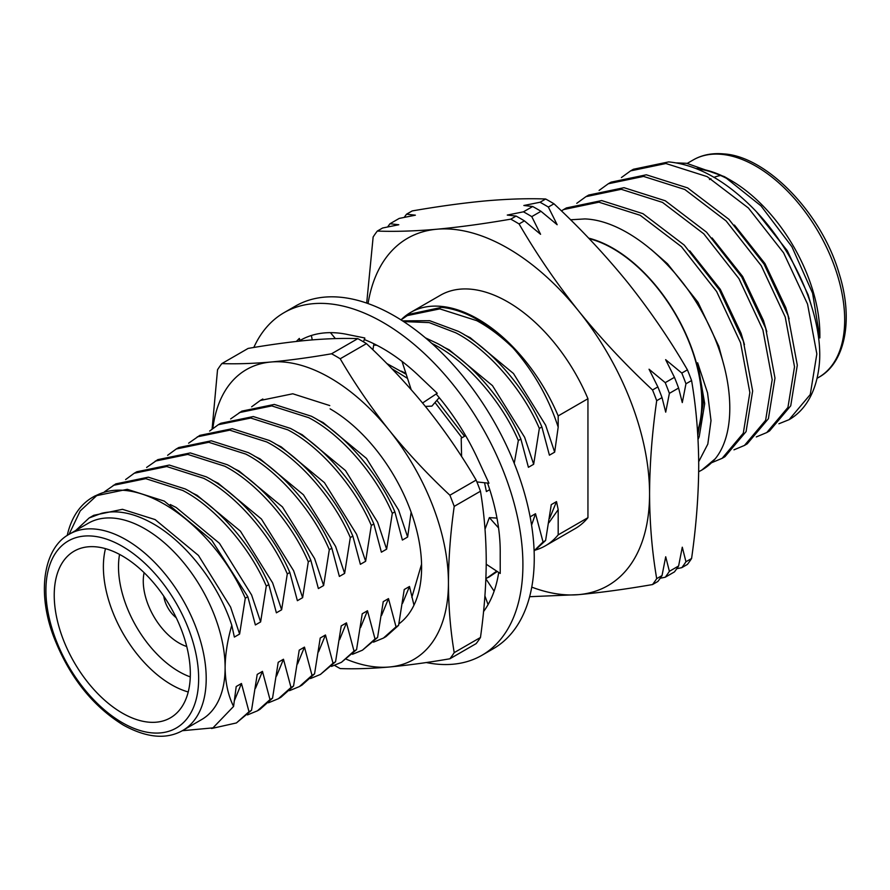 <?xml version="1.0" encoding="UTF-8"?>
<svg xmlns="http://www.w3.org/2000/svg" width="890" height="890" viewBox="0 0 890 890"><rect width="100%" height="100%" fill="white"/><g stroke="black" fill="none" stroke-linecap="round" stroke-linejoin="round"><path stroke-width="1.33" d="M253.817 347.478A197.825 114.22 60 0 1 284.11 312.635L295.458 306.082A197.825 114.22 60 0 1 394.37 315.883A197.825 114.22 60 0 1 523.609 490.212A197.825 114.22 60 0 1 493.282 648.732L481.946 655.285A197.825 114.22 60 0 1 426.266 662.538M284.11 312.635A197.825 114.22 60 0 1 383.034 322.436A197.825 114.22 60 0 1 512.262 496.765A197.825 114.22 60 0 1 481.946 655.285M498.712 572.448A165.751 95.697 60 0 1 483.548 611.575M487.553 483.081A165.751 95.697 60 0 1 500.224 551.622A165.751 95.697 60 0 1 500.213 553.725L500.224 573.449L486.229 564.227M296.337 341.449L299.318 338.423L300.119 340.436A165.751 95.697 60 0 1 300.153 340.414A165.751 95.697 60 0 1 346.811 334.34A165.751 95.697 60 0 1 348.557 334.707L364.789 337.978L364.644 339.691A165.751 95.697 60 0 1 419.246 376.159A165.751 95.697 60 0 1 420.981 377.827L437.224 393.28L436.189 394.036A165.751 95.697 60 0 1 477.841 459.151A165.751 95.697 60 0 1 478.909 461.487L488.955 483.226L476.884 481.924M484.917 595.944L488.087 604.61M485.818 580.302L486.674 579.98L494.128 591.194M299.318 338.423L299.652 341.093M312.245 339.891L311.378 335.497M335.397 338.601L330.446 332.649M364.789 337.978L363.498 341.849M372.888 349.759L373.945 343.785M411.169 389.631L402.024 361.385M437.224 393.28L422.572 402.992M425.398 406.43L431.895 406.118L439.204 397.619M461.587 456.503L461.198 438.169L465.659 435.677M496.976 518.091L489.367 517.624L485.017 529.183M489.367 517.624L498.567 527.926M480.466 637.474A189.804 109.581 60 0 1 476.139 643.626L449.884 658.778A189.804 109.581 60 0 0 454.212 652.626L480.466 637.474C484.216 610.929 486.14 585.442 486.24 561.011C486.118 536.648 484.193 513.385 480.466 491.224A189.804 109.581 60 0 0 476.139 480.077L449.884 495.229C427.868 474.648 407.665 453.021 389.264 430.337A167.353 96.621 -120 0 0 330.101 377.872A167.353 96.621 -120 0 0 270.927 362.019C252.76 363.587 236.406 364.11 221.866 363.587A189.804 109.581 60 0 0 217.538 369.739L212.109 428.947M212.844 428.368A167.353 96.621 -120 0 1 270.927 362.019C289.328 360.317 309.531 357.58 331.547 353.786A189.804 109.581 60 0 1 335.875 356.2A189.804 109.581 60 0 1 340.203 358.781L366.446 343.629A189.804 109.581 60 0 0 362.13 341.048A189.804 109.581 60 0 0 357.802 338.634C343.262 338.1 326.908 338.623 308.741 340.191C290.34 341.894 270.137 344.641 248.121 348.424L221.866 363.587M476.139 480.077C461.599 455.179 445.245 431.316 427.078 408.51C408.677 385.837 388.474 364.21 366.446 343.629M346.466 659.29A167.353 96.621 -120 0 0 389.264 667.01C371.097 668.579 354.743 669.102 340.203 668.579A189.804 109.581 60 0 1 335.875 666.154A189.804 109.581 60 0 1 334.64 665.442M330.101 408.855A129.406 74.716 60 0 1 421.604 567.342A129.406 74.716 60 0 1 398.876 623.912M411.836 597.357L421.448 564.583M449.884 495.229A189.804 109.581 60 0 1 454.212 506.377L480.466 491.224M331.547 353.786L357.802 338.634M454.212 652.626C450.462 630.42 448.538 607.158 448.438 582.839A167.353 96.621 -120 0 1 389.264 667.01C407.665 665.308 427.868 662.572 449.884 658.778M454.212 506.377C450.474 532.854 448.549 558.341 448.438 582.839A167.353 96.621 60 0 0 389.264 430.337C371.097 407.531 354.743 383.679 340.203 358.781M163.76 596.144A21.894 12.638 -120 0 0 176.231 617.749M709.497 179.535A100.403 57.972 60 0 1 710.954 178.734M714.091 177.321A100.403 57.972 60 0 1 720.589 175.486M697.026 168.9A125.523 72.468 60 0 1 732.492 181.694M701.854 470.031L715.215 458.806A147.351 85.073 60 0 1 701.854 470.031A147.351 85.073 60 0 1 698.672 471.711M711.644 462.711L722.135 458.328L743.295 433.219L749.858 392.59L740.569 342.784L716.617 291.508L681.44 246.697L640.177 215.291L598.903 202.186L563.615 209.551L561.423 210.886M722.135 458.328L724.927 456.715L746.076 431.606L752.651 390.977L743.361 341.17L719.409 289.906L684.232 245.084L642.969 213.678L601.696 200.573L566.407 207.937L563.615 209.551M733.972 449.828L744.463 445.434L765.611 420.325L772.186 379.696L762.897 329.89L738.945 278.626L703.768 233.814L662.505 202.397L621.231 189.292L585.943 196.657L576.765 203.321M744.463 445.434L747.244 443.821L768.404 418.712L774.979 378.083L765.689 328.288L741.737 277.012L706.56 232.201L665.297 200.784L624.024 187.69L588.735 195.043L585.943 196.657M756.3 436.934L766.791 432.54L787.939 407.431L794.514 366.802L785.225 317.007L761.273 265.732L726.095 220.92L684.833 189.503L643.559 176.409L608.27 183.774L599.092 190.427M766.791 432.54L769.572 430.927L790.732 405.818L797.307 365.189L788.017 315.394L764.065 264.119L728.888 219.307L687.625 187.901L646.351 174.796L611.063 182.161L608.27 183.774M778.906 423.762L789.107 419.657L810.267 394.548L816.842 353.92L807.553 304.113L783.601 252.838L748.423 208.026L707.161 176.62L665.887 163.515L630.598 170.88L621.42 177.544M789.23 419.591A147.351 85.073 -120 0 0 789.341 419.524A147.351 85.073 -120 0 0 819.657 359.538C821.615 312.034 792.89 247.542 751.216 206.413C723.715 179.446 696.202 164.606 668.679 161.902L633.391 169.267L630.598 170.88M589.113 238.642A125.523 72.468 60 0 1 677.012 317.007A125.523 72.468 60 0 1 697.549 431.339M696.781 168.488A125.957 72.724 60 0 1 727.686 178.601M724.371 176.62L730.79 180.336A125.957 72.724 60 0 1 819.857 334.607L819.857 337.933L812.592 293.188L791.922 246.764L760.983 205.857L724.371 176.62L686.691 163.304L676.534 162.903M697.615 432.306A125.957 72.724 -120 0 0 677.357 317.096A125.957 72.724 -120 0 0 588.646 238.142M697.805 435.288L703.378 402.269L697.627 362.786L707.539 392.868L711.01 420.614L707.817 444.088L698.706 461.676M715.215 458.806C737.955 431.06 733.827 370.73 704.724 316.985C676.478 262.75 625.425 220.308 584.864 218.929L570.557 219.774M524.41 220.865A228.196 131.753 -120 0 0 520.25 218.406A228.196 131.753 -120 0 0 516.1 216.07L510.76 219.151C483.915 223.791 459.296 227.15 436.901 229.22C414.807 231.133 394.938 231.745 377.304 231.066L382.633 227.996L398.809 224.747L389.987 223.746L399.209 218.417L415.385 215.18L406.563 214.179L412.192 210.93C439.048 206.28 463.668 202.92 486.051 200.851C508.157 198.948 528.015 198.325 545.659 199.004L540.03 202.253A228.196 131.753 60 0 1 544.179 204.589A228.196 131.753 60 0 1 548.34 207.047L553.969 203.799C580.814 228.808 605.434 255.119 627.828 282.697C649.923 310.454 669.792 339.502 687.425 369.828L681.807 373.077L665.631 359.66L674.442 377.327L665.231 382.656L649.055 369.228L657.866 386.905L652.537 389.976C625.692 364.967 601.062 338.667 578.678 311.077C556.584 283.32 536.715 254.284 519.07 223.946L524.41 220.865L540.575 234.292L531.764 216.626L540.986 211.297L557.162 224.725L548.34 207.047M540.03 202.253L523.854 205.49L532.676 206.502L523.453 211.82A228.196 131.753 60 0 1 527.603 214.156A228.196 131.753 60 0 1 531.764 216.626M523.453 211.82L507.278 215.069L516.1 216.07M144.113 572.682A50.519 29.17 -120 0 0 178.99 643.003A50.519 29.17 -120 0 0 186.733 646.496M535.813 549.931A134.735 77.786 -120 0 0 545.403 545.793A134.735 77.786 -120 0 0 558.186 534.857L587.945 517.68A134.735 77.786 -120 0 1 575.163 528.615L545.403 545.793M512.996 347.879C533.51 371.252 548.585 397.674 558.186 427.144L558.186 415.908A134.735 77.786 -120 0 0 478.041 319.087A134.735 77.786 -120 0 0 410.668 312.423A134.735 77.786 -120 0 0 401.001 319.899L407.309 315.594L439.805 308.886L476.795 320.678C488.866 327.164 500.936 336.231 512.996 347.879A133.667 77.174 -120 0 0 478.041 319.966A133.667 77.174 -120 0 0 441.596 307.361L409.856 314.126L407.309 315.594M558.186 415.908L587.945 398.731A134.735 77.786 -120 0 0 507.79 301.91A134.735 77.786 -120 0 0 440.428 295.246L410.668 312.423M402.514 320.856L429.659 320.689L458.339 331.336C489.956 347.523 525.167 387.628 541.888 426.944L539.34 428.424L533.666 464.269L528.415 467.306L520.884 439.07C504.163 399.755 468.952 359.649 437.335 343.462L425.42 337.844M403.637 321.59L429.18 322.592L455.791 332.804C487.409 348.991 522.608 389.097 539.34 428.424M431.772 343.351L434.787 344.931C466.405 361.118 501.604 401.223 518.336 440.55L520.884 439.07M373.722 345.098L376.915 345.276M386.816 363.532L406.196 374.267M436.868 400.333L464.547 436.3M391.845 368.683L407.542 378.406M434.999 402.514L461.977 437.735M251.636 406.808L260.281 400.478L292.777 393.781L329.767 405.573M230.632 418.934L241.824 411.136L274.32 404.427L311.311 416.22C342.928 432.407 378.139 472.512 394.86 511.828L392.312 513.308L386.638 549.163L381.387 552.189L373.856 523.965C357.135 484.638 321.924 444.533 290.307 428.346L253.316 416.553L220.82 423.262L218.273 424.73L250.769 418.033L287.759 429.826C319.377 446.001 354.587 486.107 371.308 525.434L373.856 523.965M239.277 412.604L271.773 405.907L308.763 417.699C340.38 433.875 375.591 473.981 392.312 513.308M209.628 431.06L218.273 424.73M188.624 443.187L199.816 435.388L232.312 428.68L269.303 440.472C300.92 456.659 336.131 496.765 352.852 536.091L350.304 537.56L344.63 573.416L339.379 576.442L331.848 548.218C315.127 508.891 279.916 468.785 248.299 452.598L211.308 440.806L178.812 447.514L176.264 448.983L208.761 442.286L245.751 454.078C277.368 470.254 312.579 510.359 329.3 549.686L331.848 548.218M197.268 436.857L229.765 430.159L266.755 441.952C298.373 458.128 333.583 498.233 350.304 537.56M167.62 455.313L176.264 448.983M146.616 467.439L157.808 459.641L190.304 452.932L227.295 464.725C258.912 480.911 294.123 521.017 310.844 560.344L308.296 561.812L302.633 597.668L297.382 600.694L289.84 572.47C273.119 533.143 237.908 493.038 206.291 476.851L169.3 465.058L136.804 471.767L134.257 473.235L166.753 466.538L203.743 478.33C235.361 494.506 270.571 534.612 287.292 573.939L289.84 572.47M155.261 461.109L187.757 454.412L224.747 466.204C256.365 482.38 291.575 522.486 308.296 561.812M125.612 479.565L134.257 473.235M104.608 491.692L115.8 483.893L148.296 477.185L185.287 488.977C216.904 505.164 252.115 545.27 268.836 584.596L266.288 586.065L260.625 621.921L255.374 624.947L247.832 596.723L245.284 598.191L239.621 634.047L234.37 637.073L231.789 625.292C227.495 640.133 225.27 654.261 225.114 667.678C225.348 682.697 228.174 695.613 233.581 706.438L236.206 686.535L241.457 683.498L234.548 700.297M113.252 485.361L145.749 478.664L182.739 490.457C214.357 506.632 249.567 546.738 266.288 586.065M201.641 719.565A113.353 65.437 -120 0 0 225.114 667.678A113.353 65.437 -120 0 0 144.97 528.849A113.353 65.437 -120 0 0 88.288 523.242L69.387 534.156A113.353 65.437 60 0 1 126.057 539.763A113.353 65.437 60 0 1 200.105 639.654A113.353 65.437 60 0 1 182.739 730.479L201.641 719.565M182.339 730.712L212.977 727.875L233.581 706.438M231.789 625.292C217.75 582.105 183.785 539.329 149.153 521.585C131.809 512.584 115.934 509.825 101.538 513.33L89.145 517.958L75.761 530.473M69.031 534.356L80.234 510.893L97.544 494.84C141.744 473.625 214.546 527.37 245.284 598.191M67.206 535.502A133.667 77.174 60 0 1 92.493 497.354A133.667 77.174 60 0 1 97.544 494.84M122.286 555.916A96.242 55.569 -120 0 0 74.159 551.155A96.242 55.569 -120 0 0 59.407 628.273A96.242 55.569 -120 0 0 122.286 713.079A96.242 55.569 -120 0 0 170.402 717.841A96.242 55.569 -120 0 0 185.153 640.722A96.242 55.569 -120 0 0 122.286 555.916M188.224 691.975A96.242 55.569 60 0 1 171.425 684.699A96.242 55.569 60 0 1 105.487 548.652M119.56 554.414A85.551 49.395 -120 0 0 178.99 671.605A85.551 49.395 -120 0 0 190.282 676.901M531.753 587.122A200.506 115.756 -120 0 0 578.678 594.631C601.062 592.562 625.692 589.202 652.537 584.552L657.866 581.47A228.196 131.753 -120 0 0 662.027 575.563L656.698 578.645C652.07 551.655 649.689 523.376 649.567 493.783C649.711 463.979 652.092 432.952 656.698 400.689L662.027 397.608L665.709 412.148L669.38 393.358L678.603 388.04L682.285 402.58L685.956 383.79L691.586 380.542C696.191 407.498 698.572 435.789 698.717 465.403C698.594 495.14 696.214 526.168 691.586 558.497L685.956 561.746L682.285 547.205L678.603 565.995L669.38 571.313L665.709 556.773L662.027 575.563M529.628 596.701L578.678 594.631A200.506 115.756 -120 0 0 649.567 493.783A200.506 115.756 -120 0 0 578.678 311.077A200.506 115.756 -120 0 0 436.901 229.22A200.506 115.756 -120 0 0 368.06 303.579M545.659 199.004A228.196 131.753 60 0 1 549.809 201.34A228.196 131.753 60 0 1 553.969 203.799M510.76 219.151A228.196 131.753 60 0 1 514.921 221.488A228.196 131.753 60 0 1 519.07 223.946M540.986 211.297A228.196 131.753 -120 0 0 536.826 208.839A228.196 131.753 -120 0 0 532.676 206.502M377.304 231.066A228.196 131.753 60 0 0 373.144 236.985L366.702 303.101M676.801 568.688L681.807 567.653L687.425 564.405A228.196 131.753 60 0 0 691.586 558.497M660.224 578.255L665.231 577.232L674.442 571.903A228.196 131.753 -120 0 0 678.603 565.995M681.807 373.077A228.196 131.753 60 0 1 685.956 383.79M687.425 369.828A228.196 131.753 60 0 1 691.586 380.542M678.603 388.04A228.196 131.753 -120 0 0 674.442 377.327M665.231 382.656A228.196 131.753 60 0 1 669.38 393.358M662.027 397.608A228.196 131.753 -120 0 0 657.866 386.905M652.537 389.976A228.196 131.753 60 0 1 656.698 400.689M685.956 561.746A228.196 131.753 60 0 1 681.807 567.653M669.38 571.313A228.196 131.753 60 0 1 665.231 577.232M656.698 578.645A228.196 131.753 60 0 1 652.537 584.552M404.216 217.394A228.196 131.753 60 0 1 406.563 214.179M387.639 226.961A228.196 131.753 60 0 1 389.987 223.746M534.122 551.043L545.603 540.486L551.266 504.641L556.517 501.604L558.186 509.659L548.941 522.675M556.517 501.604L549.608 518.403M545.603 540.486L543.045 541.966L534.111 550.799M89.145 517.958L93.728 515.31L122.464 509.314L155.138 519.593L198.426 555.416L230.588 607.08L239.621 634.047M92.493 497.354L94.796 496.019L127.292 489.311L164.283 501.103L211.698 540.152L247.832 596.723M170.246 504.53L176.142 507.467L219.43 543.289L251.592 594.954L260.625 621.921M241.457 683.498L249 711.733L236.417 722.947L211.553 728.51M249 711.733L251.547 710.265L236.417 722.947M251.547 710.265L257.21 674.409L262.461 671.372L255.552 688.17M191.25 492.404L197.146 495.341L240.434 531.163L272.596 582.828L281.629 609.795L276.378 612.821L268.836 584.596M262.461 671.372L270.004 699.607L257.421 710.821L247.498 714.915M287.292 573.939L281.629 609.795M270.004 699.607L272.551 698.138L259.969 709.352L257.421 710.821M272.551 698.138L278.214 662.282L283.465 659.245L276.556 676.044M212.254 480.277L218.15 483.214L261.438 519.037L293.6 570.701L302.633 597.668M283.465 659.245L291.008 687.481L278.425 698.694L268.502 702.789M291.008 687.481L293.555 686.012L280.973 697.226L278.425 698.694M293.555 686.012L299.218 650.156L304.469 647.119L297.56 663.918M233.258 468.151L239.154 471.088L282.442 506.911L314.604 558.575L323.626 585.542L318.375 588.568L310.844 560.344M304.469 647.119L312.012 675.354L299.429 686.568L289.506 690.662M329.3 549.686L323.626 585.542M312.012 675.354L314.559 673.886L301.977 685.1L299.429 686.568M314.559 673.886L320.222 638.03L325.473 634.993L318.564 651.792M254.262 456.025L260.158 458.962L303.445 494.784L335.608 546.449L344.63 573.416M325.473 634.993L333.016 663.228L320.433 674.442L310.51 678.536M333.016 663.228L335.563 661.76L320.433 674.442M335.563 661.76L341.226 625.904L346.477 622.866L339.568 639.665M275.266 443.899L281.162 446.836L324.45 482.658L356.612 534.323L365.634 561.29L360.383 564.316L352.852 536.091M346.477 622.866L354.02 651.102L341.437 662.316L331.514 666.41M371.308 525.434L365.634 561.29M354.02 651.102L356.567 649.633L341.437 662.316M356.567 649.633L362.23 613.777L367.481 610.74L360.572 627.539M296.27 431.772L302.166 434.709L345.454 470.532L377.616 522.196L386.638 549.163M367.481 610.74L375.024 638.976L362.441 650.19L352.507 654.284M375.024 638.976L377.571 637.507L362.441 650.19M377.571 637.507L383.234 601.651L388.485 598.614L381.576 615.413M317.274 419.646L323.17 422.583L366.457 458.406L398.62 510.07L407.642 537.026L402.391 540.063L394.86 511.828M388.485 598.614L396.028 626.849L383.445 638.063L373.511 642.157M411.136 512.217L407.642 537.026M396.028 626.849L398.575 625.381L385.993 636.595L383.445 638.063M398.575 625.381L404.238 589.525L409.489 586.488L402.58 603.287M409.489 586.488L413.972 605.189M489.745 489.634L486.407 491.558L484.561 482.747M401.29 371.141L405.918 373.411M439.048 397.797L440.595 399.31M518.336 440.55L514.231 463.323M496.72 571.135L485.884 578.8M497.276 571.502L488.465 577.432M443.298 346.889L449.194 349.826L492.482 385.648L524.644 437.313L533.666 464.269M464.302 334.762L470.198 337.699L513.486 373.522L545.648 425.186L554.67 452.142L549.419 455.179L541.888 426.944M530.262 516.767L535.513 513.73L531.575 525.156M535.513 513.73L543.045 541.966M558.186 427.144L554.67 452.142M558.186 509.659L558.186 534.857M587.945 398.731L587.945 517.68M811.446 305.971L808.098 294.712L787.294 250.691L756.745 212.154M789.119 318.854L785.781 307.606L764.966 263.585L734.417 225.048M766.791 331.748L763.453 320.489L742.638 276.467L712.089 237.941M744.463 344.641L741.125 333.383L720.31 289.361L689.761 250.824M724.238 366.547L718.797 346.277L697.982 302.255L667.511 263.785L651.013 249.334M698.038 439.371L699.195 436.779L704.702 403.593L697.627 362.786M818.678 377.371A125.523 72.468 -120 0 0 829.747 254.384A125.523 72.468 -120 0 0 722.035 154.382A125.523 72.468 -120 0 0 693.165 159.966C702.032 154.838 712.312 152.824 724.004 153.926C766.713 156.473 821.859 213.288 839.159 273.608C854.089 320.889 844.499 363.521 818.678 377.371L817.02 378.339M122.286 722.68A108.002 62.356 -120 0 0 198.648 678.592A108.002 62.356 -120 0 0 122.286 546.315A108.002 62.356 -120 0 0 45.913 590.404A108.002 62.356 -120 0 0 122.286 722.68M262.828 399.009L260.281 400.478M69.387 534.156C44.7 547.15 36.412 589.669 53.1 635.215C68.508 675.71 91.937 705.681 123.387 725.127C146.705 737.91 166.486 739.69 182.739 730.479M687.269 163.371L693.165 159.966"/></g></svg>
